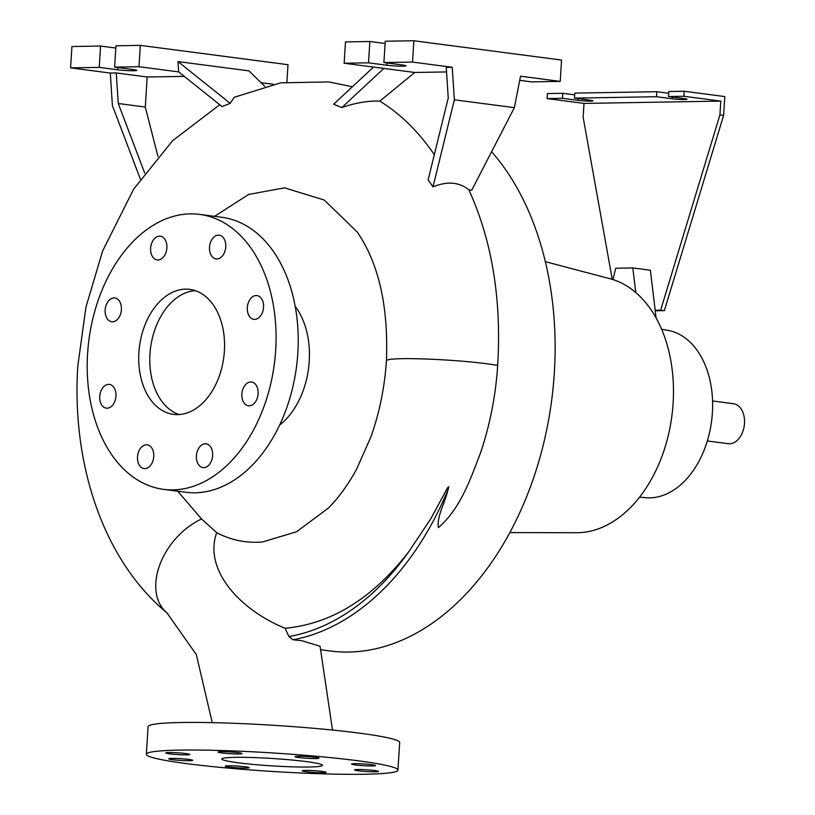 <?xml version="1.0" encoding="UTF-8"?>
<svg xmlns="http://www.w3.org/2000/svg" width="815" height="815" viewBox="0 0 815 815"><rect width="100%" height="100%" fill="white"/><g stroke="black" fill="none" stroke-linecap="round" stroke-linejoin="round"><path stroke-width="1.22" d="M177.711 491.201L201.58 518.982L216.709 532.664C203.485 569.359 239.101 609.467 285.128 628.273L288.887 636.566L293.003 639.765L301.896 640.692L320.071 646.264L332.5 730.046M309.068 767.007A50.418 3.698 -176.4 0 0 322.465 765.346A50.418 3.698 -176.4 0 0 290.619 759.886A50.418 3.698 -176.4 0 0 235.229 757.349A50.418 3.698 -176.4 0 0 221.823 759.01A50.418 3.698 -176.4 0 0 253.669 764.47A50.418 3.698 -176.4 0 0 309.068 767.007M107.081 408.213A11.97 8.079 -82.5 0 0 115.913 396.742A11.97 8.079 -82.5 0 0 109.393 384.415A11.97 8.079 -82.5 0 0 108.589 384.374A11.97 8.079 -82.5 0 0 99.766 395.835A11.97 8.079 -82.5 0 0 106.286 408.162A11.97 8.079 -82.5 0 0 107.081 408.213M112.521 321.782A11.97 8.079 -82.5 0 0 121.343 310.321A11.97 8.079 -82.5 0 0 114.823 297.995A11.97 8.079 -82.5 0 0 114.019 297.944A11.97 8.079 -82.5 0 0 105.196 309.415A11.97 8.079 -82.5 0 0 111.716 321.742A11.97 8.079 -82.5 0 0 112.521 321.782M158.008 259.975A11.97 8.079 -82.5 0 0 166.831 248.504A11.97 8.079 -82.5 0 0 160.311 236.177A11.97 8.079 -82.5 0 0 159.506 236.136A11.97 8.079 -82.5 0 0 150.683 247.597A11.97 8.079 -82.5 0 0 157.203 259.924A11.97 8.079 -82.5 0 0 158.008 259.975M216.892 258.976A11.97 8.079 -82.5 0 0 225.714 247.505A11.97 8.079 -82.5 0 0 219.194 235.178A11.97 8.079 -82.5 0 0 218.389 235.138A11.97 8.079 -82.5 0 0 209.567 246.599A11.97 8.079 -82.5 0 0 216.087 258.925A11.97 8.079 -82.5 0 0 216.892 258.976M254.688 319.378A11.97 8.079 -82.5 0 0 263.51 307.917A11.97 8.079 -82.5 0 0 256.99 295.59A11.97 8.079 -82.5 0 0 256.185 295.539A11.97 8.079 -82.5 0 0 247.363 307A11.97 8.079 -82.5 0 0 253.883 319.337A11.97 8.079 -82.5 0 0 254.688 319.378M249.247 405.809A11.97 8.079 -82.5 0 0 258.07 394.338A11.97 8.079 -82.5 0 0 251.55 382.011A11.97 8.079 -82.5 0 0 250.745 381.97A11.97 8.079 -82.5 0 0 241.923 393.431A11.97 8.079 -82.5 0 0 248.443 405.758A11.97 8.079 -82.5 0 0 249.247 405.809M203.77 467.616A11.97 8.079 -82.5 0 0 212.593 456.156A11.97 8.079 -82.5 0 0 206.073 443.829A11.97 8.079 -82.5 0 0 205.268 443.778A11.97 8.079 -82.5 0 0 196.446 455.249A11.97 8.079 -82.5 0 0 202.966 467.576A11.97 8.079 -82.5 0 0 203.77 467.616M153.75 456.563A11.97 8.079 -82.5 0 0 147.179 444.827A11.97 8.079 -82.5 0 0 137.511 456.838A11.97 8.079 -82.5 0 0 144.082 468.574A11.97 8.079 -82.5 0 0 153.75 456.563M375.308 771.805A11.97 0.876 -176.4 0 0 378.486 771.408A11.97 0.876 -176.4 0 0 370.917 770.114A11.97 0.876 -176.4 0 0 357.765 769.513A11.97 0.876 -176.4 0 0 354.586 769.91A11.97 0.876 -176.4 0 0 362.145 771.204A11.97 0.876 -176.4 0 0 375.308 771.805M372.353 765.957A11.97 0.876 -176.4 0 0 375.532 765.56A11.97 0.876 -176.4 0 0 367.973 764.266A11.97 0.876 -176.4 0 0 354.82 763.655A11.97 0.876 -176.4 0 0 351.632 764.052A11.97 0.876 -176.4 0 0 359.201 765.346A11.97 0.876 -176.4 0 0 372.353 765.957M315.843 758.561A11.97 0.876 -176.4 0 0 319.022 758.164A11.97 0.876 -176.4 0 0 311.462 756.87A11.97 0.876 -176.4 0 0 298.3 756.269A11.97 0.876 -176.4 0 0 295.122 756.666A11.97 0.876 -176.4 0 0 302.681 757.96A11.97 0.876 -176.4 0 0 315.843 758.561M238.866 753.967A11.97 0.876 -176.4 0 0 242.045 753.569A11.97 0.876 -176.4 0 0 234.486 752.276A11.97 0.876 -176.4 0 0 221.334 751.664A11.97 0.876 -176.4 0 0 218.145 752.062A11.97 0.876 -176.4 0 0 225.714 753.355A11.97 0.876 -176.4 0 0 238.866 753.967M186.523 754.853A11.97 0.876 -176.4 0 0 189.701 754.456A11.97 0.876 -176.4 0 0 182.142 753.162A11.97 0.876 -176.4 0 0 168.99 752.551A11.97 0.876 -176.4 0 0 165.802 752.948A11.97 0.876 -176.4 0 0 173.371 754.242A11.97 0.876 -176.4 0 0 186.523 754.853M189.467 760.701A11.97 0.876 -176.4 0 0 192.656 760.303A11.97 0.876 -176.4 0 0 185.087 759.01A11.97 0.876 -176.4 0 0 171.934 758.408A11.97 0.876 -176.4 0 0 168.756 758.806A11.97 0.876 -176.4 0 0 176.315 760.1A11.97 0.876 -176.4 0 0 189.467 760.701M245.987 768.087A11.97 0.876 -176.4 0 0 249.166 767.699A11.97 0.876 -176.4 0 0 241.607 766.395A11.97 0.876 -176.4 0 0 228.445 765.794A11.97 0.876 -176.4 0 0 225.266 766.192A11.97 0.876 -176.4 0 0 232.835 767.486A11.97 0.876 -176.4 0 0 245.987 768.087M322.964 772.691A11.97 0.876 -176.4 0 0 326.143 772.294A11.97 0.876 -176.4 0 0 318.573 771A11.97 0.876 -176.4 0 0 305.421 770.399A11.97 0.876 -176.4 0 0 302.243 770.796A11.97 0.876 -176.4 0 0 309.802 772.09A11.97 0.876 -176.4 0 0 322.964 772.691M285.128 628.273C331.389 623.903 372.598 598.393 408.763 551.735L430.626 519.043L445.336 491.954C446.467 489.122 450.226 483.387 448.138 489.387C445.01 502.539 436.433 517.535 438.409 527.611C460.485 508.58 470.52 479.016 480.687 452.417C490.08 424.309 495.744 395.316 497.67 365.426A59.872 4.381 3.6 0 0 486.789 363.755A59.872 4.381 3.6 0 0 396.793 358.845A59.872 4.381 3.6 0 0 393.849 359.018A59.872 4.381 3.6 0 0 391.18 359.252A59.872 4.381 3.6 0 0 389.224 359.517A59.872 4.381 3.6 0 0 387.685 359.853A59.872 4.381 3.6 0 0 386.799 360.199A59.872 4.381 3.6 0 0 386.432 360.627A59.872 4.381 3.6 0 1 386.432 360.627L386.432 360.576C388.47 306.206 378.731 263.357 357.214 232.02L324.258 200.052L284.639 187.858L248.667 194.439L214.539 216.342M432.999 186.849L454.363 99.807L452.223 67.268L446.243 67.37L448.25 97.922L428.12 179.932L432.999 186.849C447.313 181.042 459.273 182.051 468.87 189.854C492.046 240.761 501.643 299.258 497.68 365.324L497.67 365.426M373.525 67.075L333.62 104.249L341.811 107.57C355.544 102.812 368.217 100.673 379.821 101.131A287.237 193.685 97.5 0 1 434.314 154.677M230.197 103.332L177.986 61.583L178.668 71.903L222.077 106.612L230.197 103.332L234.16 97.301L280.676 82.845L328.751 81.928L352.406 86.757M321.018 649.779L330.279 650.991A277.314 186.992 -82.5 0 0 348.871 652.041A277.314 186.992 -82.5 0 0 539.53 459.008A277.314 186.992 -82.5 0 0 491.608 151.722M707.328 440.966L728.202 443.696A20.171 13.6 -82.5 0 0 729.547 443.768A20.171 13.6 -82.5 0 0 744.411 424.462A20.171 13.6 -82.5 0 0 733.429 403.7L712.555 400.97M509.874 532.582L576.725 532.725A128.576 86.696 -82.5 0 0 577.855 532.715A128.576 86.696 -82.5 0 0 671.978 415.161A128.576 86.696 -82.5 0 0 609.936 278.699L545.306 261.656M639.612 497.17L645.989 497.7A84.424 56.928 -82.5 0 0 649.84 497.833A84.424 56.928 -82.5 0 0 711.913 418.35A84.424 56.928 -82.5 0 0 667.872 330.36L661.566 329.229M386.432 360.648C384.69 387.207 379.546 412.543 371.008 436.626L356.573 469.236C347.913 485.007 338.48 497.985 328.262 508.173L296.589 531.726L262.624 541.955C246.538 543.35 231.236 540.253 216.709 532.664M163.652 489.367L185.81 492.26A138.662 93.501 -82.5 0 0 195.101 492.79A138.662 93.501 -82.5 0 0 297.271 360.047A138.662 93.501 -82.5 0 0 221.772 217.289L199.614 214.386A138.662 93.501 -82.5 0 0 190.323 213.866A138.662 93.501 -82.5 0 0 88.152 346.599A138.662 93.501 -82.5 0 0 163.652 489.367A138.662 93.501 -82.5 0 0 172.953 489.886A138.662 93.501 -82.5 0 0 275.124 357.153A138.662 93.501 -82.5 0 0 199.614 214.386M177.69 414.611A63.03 42.502 -82.5 0 0 224.135 354.27A63.03 42.502 -82.5 0 0 189.814 289.386A63.03 42.502 -82.5 0 0 185.586 289.142A63.03 42.502 -82.5 0 0 139.141 349.482A63.03 42.502 -82.5 0 0 173.463 414.366A63.03 42.502 -82.5 0 0 177.69 414.611M452.223 67.268L412.533 62.083L383.896 62.561L402.355 64.976A11.349 0.835 3.6 0 1 405.982 65.821A11.349 0.835 3.6 0 1 402.967 66.198A11.349 0.835 3.6 0 1 386.972 65.241L368.512 62.826L344.144 63.234L345.489 41.911L369.857 41.494L385.098 43.49M178.668 71.903L138.978 66.708L114.609 67.125L133.069 69.54A11.349 0.835 3.6 0 1 136.706 70.375A11.349 0.835 3.6 0 1 133.691 70.752A11.349 0.835 3.6 0 1 117.686 69.795L99.226 67.38L70.589 67.869L110.28 73.055L112.409 105.593L140.363 179.127M655.24 310.8L664.357 310.647L723.608 115.384L724.79 96.557L684.182 91.249L668.789 91.514L668.473 96.527L684.172 98.584A8.822 0.652 3.6 0 1 686.994 99.236A8.822 0.652 3.6 0 1 684.641 99.522A8.822 0.652 3.6 0 1 672.202 98.778L656.513 96.73L656.829 91.708L668.687 93.267M574.646 94.856L562.788 93.307L547.405 93.562L547.089 98.584L562.472 98.32L578.161 100.377A8.822 0.652 -176.4 0 0 590.61 101.121A8.822 0.652 -176.4 0 0 592.953 100.826A8.822 0.652 -176.4 0 0 590.131 100.174L574.443 98.116L656.513 96.73M397.944 770.093L399.686 742.496A126.05 9.24 -176.4 0 0 320.061 728.855A126.05 9.24 -176.4 0 0 181.582 722.508A126.05 9.24 -176.4 0 0 148.075 726.664L146.343 754.262A126.05 9.24 -176.4 0 0 225.969 767.903A126.05 9.24 -176.4 0 0 364.448 774.25A126.05 9.24 -176.4 0 0 397.944 770.093A126.05 9.24 -176.4 0 0 318.329 756.452A126.05 9.24 -176.4 0 0 179.85 750.106A126.05 9.24 -176.4 0 0 146.343 754.262M656.829 91.708L574.758 93.104L574.443 98.116M562.472 98.32L562.788 93.307M547.089 98.584L584.009 103.413L583.133 117.217L612.259 279.362M664.357 310.647L660.659 310.169L719.92 114.895L720.786 101.101L683.866 96.272L684.182 91.249M656.106 318.033L655.168 310.26L660.659 310.169M723.608 115.384L719.92 114.895M668.473 96.527L683.866 96.272M584.009 103.413L720.786 101.101M655.168 310.26L650.37 270.234L632.827 267.941L615.732 268.227L612.951 279.586M264.712 86.258L248.921 70.864L177.986 61.583M144.703 173.065L118.267 103.515L116.26 72.953L147.179 76.997L145.294 107.05L157.947 156.429M118.267 103.515L145.294 107.05M286.911 81.928L288.001 64.691L140.323 45.375L115.954 45.793L114.609 67.125M115.812 48.044L100.571 46.048L71.934 46.537L70.589 67.869M99.226 67.38L100.571 46.048M138.978 66.708L140.323 45.375M273.147 84.251L261.034 82.672M110.28 73.055L116.26 72.953M184.261 76.376L147.179 76.997M468.87 189.854L471.732 190.231L514.367 107.651L520.53 76.203L560.211 81.388L561.555 60.066L413.877 40.75L385.24 41.239L383.896 62.561M412.533 62.083L413.877 40.75M454.363 99.807L514.367 107.651M519.715 80.328L531.574 81.877L560.211 81.388M368.512 62.826L369.857 41.494M446.538 71.934L414.754 72.474L379.821 101.131M344.144 63.234L414.754 72.474M341.811 107.57L383.834 68.429M635.792 292.575L632.827 267.941M195.274 290.649A63.03 42.502 -82.5 0 0 150.571 347.811A63.03 42.502 -82.5 0 0 179.076 414.55M279.647 425.063A72.484 48.869 -82.5 0 0 295.173 306.348M201.58 518.982A59.872 40.679 129.7 0 0 159.76 564.897A59.872 40.679 129.7 0 0 166.912 612.809L196.334 654.618L212.236 722.64M386.972 65.241L387.115 62.979M117.686 69.795L117.829 67.543M672.202 98.778L672.314 97.026M578.161 100.377L578.273 98.625M288.887 636.566A274.197 184.893 -82.5 0 0 408.763 551.735M293.003 639.765A277.314 186.992 -82.5 0 0 448.138 489.387M219.734 104.728L172.648 140.669L133.64 189.172L102.629 250.939L85.952 307.133L77.822 365.803C71.404 463.552 103.077 560.119 166.912 612.809"/></g></svg>

